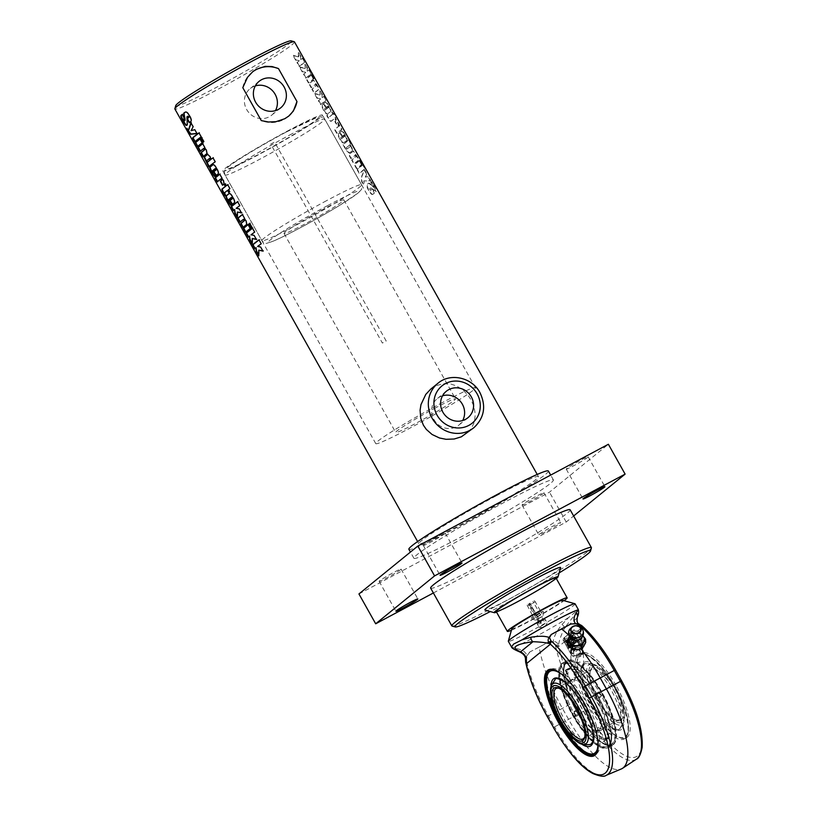 <?xml version="1.0" encoding="UTF-8"?>
<svg xmlns="http://www.w3.org/2000/svg" width="817" height="817" viewBox="0 0 817 817"><rect width="100%" height="100%" fill="white"/><g stroke="black" fill="none" stroke-linecap="round" stroke-linejoin="round"><path stroke-width="0.61" stroke-dasharray="4.08 3.06" d="M386.196 341.016L274.543 142.046L270.733 144.088L382.387 343.048L386.196 341.016M522.543 504.498A12.572 0.756 150.7 0 0 522.063 505.059A12.572 0.756 150.7 0 0 533.389 499.565A12.572 0.756 150.7 0 0 543.989 492.753A12.572 0.756 150.7 0 0 534.481 497.236A12.572 0.756 150.7 0 0 522.543 504.498M539.291 534.349A12.572 0.756 -29.3 0 1 551.22 527.077A12.572 0.756 -29.3 0 1 560.728 522.594A12.572 0.756 -29.3 0 1 560.248 523.146A12.572 0.756 -29.3 0 1 548.309 530.417A12.572 0.756 -29.3 0 1 538.812 534.9A12.572 0.756 -29.3 0 1 539.291 534.349M566.712 468.58A12.572 0.756 150.7 0 0 566.232 469.132A12.572 0.756 150.7 0 0 577.558 463.637A12.572 0.756 150.7 0 0 588.158 456.826A12.572 0.756 150.7 0 0 578.65 461.309A12.572 0.756 150.7 0 0 566.712 468.58M379.639 580.836A12.572 0.756 150.7 0 0 379.159 581.387A12.572 0.756 150.7 0 0 390.485 575.893A12.572 0.756 150.7 0 0 401.086 569.092A12.572 0.756 150.7 0 0 391.578 573.565A12.572 0.756 150.7 0 0 379.639 580.836M423.809 544.908A12.572 0.756 150.7 0 0 423.329 545.46A12.572 0.756 150.7 0 0 434.664 539.976A12.572 0.756 150.7 0 0 445.255 533.164A12.572 0.756 150.7 0 0 435.747 537.647A12.572 0.756 150.7 0 0 423.809 544.908M358.939 593.949L549.473 492.171L608.379 444.264M463.045 535.87A79.995 4.8 -29.3 0 1 413.892 558.256A79.995 4.8 -29.3 0 1 504.273 502.343A79.995 4.8 -29.3 0 1 553.415 479.957A79.995 4.8 -29.3 0 1 463.045 535.87M433.378 592.979L566.222 522.012L573.636 515.987M430.641 588.097A79.995 4.8 150.7 0 0 479.793 565.721A79.995 4.8 150.7 0 0 570.164 509.808M566.222 522.012L549.473 492.171M452.128 626.088A79.995 4.8 150.7 0 0 523.963 590.936A79.995 4.8 150.7 0 0 591.396 547.931M430.773 389.106L436.349 385.634L443.192 383.704L450.565 383.97L456.458 385.89L463.014 390.066L468.253 395.54L471.062 399.809L473.952 406.529L475.29 414.168L474.422 421.889L471.368 428.506L466.824 433.429M442.548 395.806A17.086 16.115 50.9 0 0 437.34 398.573A17.086 16.115 50.9 0 0 433.868 419.438A17.086 16.115 50.9 0 0 458.888 425.085A17.086 16.115 50.9 0 0 462.667 420.541M255.333 85.887A17.086 16.115 50.9 0 0 250.125 88.655A17.086 16.115 50.9 0 0 246.663 109.519A17.086 16.115 50.9 0 0 271.683 115.166A17.086 16.115 50.9 0 0 275.452 110.622M298.368 56.884L293.027 55.505L295.631 60.152L299.185 60.907L296.98 62.562L299.206 66.514L304.516 62.051L302.29 58.099L300.697 59.682L300.646 56.679L298.348 52.584L298.368 56.884L293.385 55.321L295.989 59.968L299.563 60.713A68.567 4.116 -29.3 0 1 297.347 62.378L299.563 66.33A68.567 4.116 150.7 0 0 304.904 61.837L302.688 57.884A68.567 4.116 -29.3 0 1 301.085 59.467L301.044 56.465L298.746 52.37L298.756 56.669M304.915 68.536L299.563 67.168L302.167 71.814L305.732 72.57L303.526 74.224L305.742 78.177L311.052 73.714L308.836 69.762L307.243 71.334L307.192 68.342L304.894 64.237L305.303 68.332L299.931 66.974L302.535 71.62L306.099 72.366A68.567 4.116 -29.3 0 1 303.883 74.03L306.099 77.983A68.567 4.116 150.7 0 0 311.451 73.499L309.235 69.537A68.567 4.116 -29.3 0 1 307.631 71.13L307.58 68.128L305.282 64.022L305.303 68.332M311.543 74.582L311.165 75.011L313.381 78.963L311.941 74.357A68.567 4.116 -29.3 0 1 311.563 74.796L313.779 78.749A68.567 4.116 150.7 0 0 314.157 78.309L311.941 74.357M311.022 75.164L306.232 79.045L308.448 82.997L313.238 79.116L311.41 74.95A68.567 4.116 -29.3 0 1 306.589 78.851L308.806 82.803A68.567 4.116 150.7 0 0 313.636 78.902L311.41 74.95M313.279 80.301L308.897 83.783L311.114 87.736L315.291 84.447L315.822 84.988L316.067 85.816L311.88 89.114L314.096 93.067L318.896 89.186L313.667 80.097A68.567 4.116 -29.3 0 1 309.255 83.6L311.471 87.552A68.567 4.116 150.7 0 0 315.679 84.243L316.455 85.601A68.567 4.116 -29.3 0 1 312.237 88.92L314.463 92.872A68.567 4.116 150.7 0 0 319.284 88.971L317.067 85.019A68.567 4.116 -29.3 0 1 316.976 85.111L315.709 82.548L313.279 80.301M315.291 84.447L316.22 84.774L315.699 84.222M319.784 95.027L314.433 93.659L317.037 98.306L320.591 99.061L318.385 100.716L320.611 104.668L325.922 100.205L323.706 96.253L322.102 97.826L322.061 94.833L319.753 90.728L320.162 94.823L314.79 93.465L317.394 98.111L320.969 98.857A68.567 4.116 -29.3 0 1 318.753 100.522L320.969 104.474A68.567 4.116 150.7 0 0 326.32 99.98L324.094 96.028A68.567 4.116 -29.3 0 1 322.49 97.621L322.449 94.619L320.152 90.513L320.162 94.823M342.772 135.877A68.107 4.085 150.7 0 0 343.702 135.081L344.447 136.419A68.107 4.085 -29.3 0 1 343.528 137.215L343.16 135.673A68.567 4.116 150.7 0 0 344.09 134.866L344.835 136.214A68.567 4.116 -29.3 0 1 343.906 137.011L343.16 135.673M343.702 135.081L344.631 135.377L344.11 134.846M341.486 131.118L339.841 132.507L342.803 137.797L341.506 138.798L340.812 138.359L340.75 137.46L341.884 136.592L339.668 132.64L338.524 133.518C337.666 134.151 338.105 136.02 339.821 139.125C341.567 142.189 342.874 143.383 343.763 142.73L346.643 140.391C347.113 139.962 346.469 138.216 344.723 135.162C343.007 132.058 341.925 130.71 341.486 131.118L341.874 130.914A68.567 4.116 -29.3 0 1 340.219 132.303L343.181 137.593A68.567 4.116 -29.3 0 1 341.874 138.604L341.118 137.266A68.567 4.116 150.7 0 0 342.262 136.388L340.046 132.436A68.567 4.116 -29.3 0 1 338.892 133.324C338.034 133.957 338.463 135.826 340.178 138.941C341.925 141.995 343.242 143.189 344.131 142.536A68.567 4.116 150.7 0 0 347.031 140.187C347.501 139.748 346.857 138.002 345.111 134.948C343.395 131.843 342.323 130.495 341.874 130.914L341.486 131.118M341.506 138.798L340.812 138.359L341.506 138.798M372.828 194.293L374.349 193.108L372.123 189.146L370.591 190.341L369.682 188.717L370.938 187.859L376.259 191.597A68.567 4.116 150.7 0 0 376.678 191.188C377.056 190.78 376.29 188.89 374.36 185.541L371.357 181.548A68.567 4.116 -29.3 0 1 370.704 182.181L372.93 186.153A68.567 4.116 150.7 0 0 373.624 185.479L374.339 187.022L373.645 187.389L372.307 186.399C369.784 183.774 368.436 182.824 368.253 183.559L367.374 184.244C366.363 184.999 366.782 187.073 368.651 190.463C370.499 193.711 371.898 194.987 372.828 194.293L373.195 194.099A68.567 4.116 150.7 0 0 374.727 192.904L372.501 188.941A68.567 4.116 -29.3 0 1 370.959 190.136L370.06 188.523A68.567 4.116 150.7 0 0 370.898 187.879L375.871 191.801L373.972 185.765L370.959 181.762L370.315 182.395L372.542 186.358L373.226 185.694L374.063 187.164L372.695 186.194C370.172 183.57 368.814 182.63 368.63 183.365A68.567 4.116 -29.3 0 1 367.752 184.039C366.721 184.805 367.139 186.889 369.008 190.279C370.867 193.527 372.256 194.803 373.195 194.099L372.828 194.293M373.226 185.694L374.084 186.041L373.226 185.694M370.591 190.341L369.876 189.707L370.591 190.341M366.496 174.021L364.341 170.171L361.298 177.085L361.676 181.68L363.218 184.438L364.219 183.733L363.779 180.894L370.765 180.71L368.538 176.748L365.597 176.88L366.894 173.807L364.729 169.956L361.655 176.891L362.023 181.497L363.575 184.254A68.567 4.116 150.7 0 0 364.576 183.549L363.749 180.914L370.367 180.914L368.15 176.962L365.219 177.085L366.894 173.807M362.309 165.044L356.998 169.507L359.214 173.459L364.525 168.996L362.707 164.82A68.567 4.116 -29.3 0 1 357.356 169.313L359.572 173.265A68.567 4.116 150.7 0 0 364.923 168.772L362.707 164.82M359.102 160.847L354.312 164.728L356.529 168.68L361.328 164.799L359.5 160.632A68.567 4.116 -29.3 0 1 354.68 164.544L356.896 168.496A68.567 4.116 150.7 0 0 361.717 164.585L359.5 160.632M359.623 160.265L359.245 160.704L361.471 164.656L360.021 160.05A68.567 4.116 -29.3 0 1 359.643 160.489L361.86 164.442A68.567 4.116 150.7 0 0 362.237 164.003L360.021 160.05M353.046 151.155L348.655 154.638L350.871 158.6L355.048 155.301L355.589 155.843L355.824 156.67L351.647 159.969L353.863 163.921L358.653 160.04L353.434 150.951A68.567 4.116 -29.3 0 1 349.012 154.454L351.239 158.406A68.567 4.116 150.7 0 0 355.436 155.097L356.212 156.466A68.567 4.116 -29.3 0 1 352.004 159.775L354.221 163.727A68.567 4.116 150.7 0 0 359.051 159.826L356.825 155.873A68.567 4.116 -29.3 0 1 356.733 155.965L355.466 153.402L353.046 151.155M355.048 155.301L355.977 155.628L355.048 155.301M346.5 148.48L346.408 147.591A68.107 4.085 150.7 0 0 349.39 145.171L350.156 146.549A68.107 4.085 -29.3 0 1 347.174 148.96L346.5 148.48L346.776 147.397A68.567 4.116 150.7 0 0 349.778 144.966L350.544 146.345A68.567 4.116 -29.3 0 1 347.542 148.765L346.5 148.48M349.39 145.171L350.309 145.508L349.39 145.171M348.287 140.064L342.977 144.527L346.051 150.236L349.165 153.085L352.587 150.308L349.911 144.691L350.513 144.017L348.685 139.85A68.567 4.116 -29.3 0 1 343.344 144.343L346.408 150.052L349.533 152.891A68.567 4.116 150.7 0 0 352.975 150.103L350.299 144.476A68.567 4.116 150.7 0 0 350.901 143.802L348.685 139.85M335.93 120.671L334.858 121.621L337.074 125.573L337.942 124.817L338.708 126.175L334.531 129.464L336.747 133.416L341.537 129.546L336.328 120.456A68.567 4.116 -29.3 0 1 335.236 121.406L337.462 125.369A68.567 4.116 150.7 0 0 338.33 124.613L339.096 125.961A68.567 4.116 -29.3 0 1 334.888 129.28L337.104 133.232A68.567 4.116 150.7 0 0 341.935 129.331L339.709 125.379A68.567 4.116 -29.3 0 1 339.617 125.471L338.361 122.918L335.93 120.671M337.942 124.817L338.871 125.144L337.942 124.817M327.831 114.778L326.739 115.585L328.138 118.087C329.782 121.171 330.997 122.029 331.773 120.681L334.582 118.373L335.573 120.13L336.012 119.701L333.265 113.481L332.805 113.992L331.61 111.858L331.161 112.286L332.366 114.421L329.506 116.749L328.199 114.584A68.567 4.116 -29.3 0 1 327.096 115.401L328.495 117.893C330.139 120.977 331.355 121.845 332.141 120.487A68.567 4.116 150.7 0 0 334.97 118.159L335.961 119.925A68.567 4.116 150.7 0 0 336.41 119.486L335.419 117.73A68.567 4.116 150.7 0 0 335.879 117.219L333.663 113.267A68.567 4.116 -29.3 0 1 333.203 113.777L332.008 111.643A68.567 4.116 -29.3 0 1 331.559 112.072L332.754 114.206A68.567 4.116 -29.3 0 1 329.935 116.525L328.199 114.584M331.375 120.936L332.141 120.487L331.375 120.936M326.596 107.047A68.107 4.085 150.7 0 0 327.525 106.251L328.271 107.589A68.107 4.085 -29.3 0 1 327.351 108.385L326.984 106.843A68.567 4.116 150.7 0 0 327.913 106.036L328.659 107.384A68.567 4.116 -29.3 0 1 327.729 108.181L326.984 106.843M327.525 106.251L328.454 106.547L327.525 106.251M325.309 102.288L323.655 103.677L326.626 108.967L325.329 109.978L324.635 109.529L324.574 108.63L325.707 107.762L323.491 103.81L322.347 104.688C321.49 105.322 321.929 107.19 323.644 110.305C325.391 113.359 326.698 114.554 327.586 113.9L330.466 111.572C330.936 111.132 330.293 109.396 328.546 106.333C326.831 103.228 325.748 101.88 325.309 102.288L325.697 102.084A68.567 4.116 -29.3 0 1 324.032 103.473L327.004 108.773A68.567 4.116 -29.3 0 1 325.697 109.784L324.941 108.436A68.567 4.116 150.7 0 0 326.085 107.558L323.869 103.606A68.567 4.116 -29.3 0 1 322.715 104.494C321.857 105.127 322.286 107.007 324.002 110.111C325.748 113.165 327.066 114.37 327.954 113.706A68.567 4.116 150.7 0 0 330.854 111.357C331.324 110.918 330.681 109.182 328.934 106.118C327.219 103.013 326.146 101.665 325.697 102.084L325.309 102.288M325.329 109.978L324.635 109.529L325.329 109.978M496.307 495.786A68.567 4.116 -29.3 0 1 538.434 476.597A68.567 4.116 -29.3 0 1 480.641 513.74A68.567 4.116 -29.3 0 1 418.835 543.713A68.567 4.116 -29.3 0 1 496.307 495.786M294.467 41.871A68.567 4.116 -29.3 0 1 236.685 79.014A68.567 4.116 -29.3 0 1 174.879 108.978M259.152 249.982L259.183 255.67L258.672 254.771M259.02 239.892L261.563 243.609L257.947 246.264L261.001 246.826L262.778 250.829M256.426 247.5L255.159 248.501M252.606 238.329L252.647 244.017L252.136 243.109M252.473 228.229L255.016 231.957L251.411 234.612L254.455 235.163L256.242 239.177M249.89 235.847L248.623 236.848M249.767 223.409L252.31 227.136L250.972 228.014M248.082 224.634L250.625 228.341L245.917 232.028M242.424 214.565L246.397 220.692L247.102 224.236L243.252 227.279M243.752 219.181L240.269 221.958M237.737 211.838L237.778 217.526L237.267 216.617M237.604 201.738L240.147 205.465L236.542 208.121L239.595 208.672L241.372 212.686M235.02 209.356L233.754 210.357M215.341 168.598A68.107 4.085 150.7 0 0 214.095 169.558L214.851 170.906M213.023 164.717L213.084 164.666C213.952 164.023 215.249 165.228 216.995 168.292C218.711 171.396 219.15 173.265 218.323 173.878L216.331 175.349M213.4 170.13L212.502 170.916L212.716 171.754L213.257 172.264L214.013 171.59L216.229 175.543L215.228 176.288M182.181 114.564L184.744 118.251L183.6 119.231L184.509 120.855M187.777 116.218L187.154 118.894L187.655 124.613L186.776 125.246M185.234 112.133L185.439 112.052C186.552 111.245 188.073 112.511 189.993 115.861C191.658 118.894 191.985 120.783 190.953 121.519L189.554 122.468M191.055 123.03L193.496 126.543L191.464 130.454L195.151 129.484L196.897 133.426M188.553 131.118L187.001 128.361L188.707 130.169M199.001 132.946L201.544 136.674L195.151 141.566M199.991 138.941L202.545 142.658L197.826 146.345M201.687 137.726L204.23 141.453L202.892 142.332M202.667 143.71L206.64 149.838L207.334 153.382L203.494 156.425M203.984 148.326L200.502 151.104M209.673 158.437A68.107 4.085 150.7 0 0 206.793 160.786L207.569 162.164M213.023 157.926L215.565 161.643L209.162 166.535M207.692 154.311L210.337 156.415L211.46 159.039M219.783 174.205L223.746 180.322L224.44 183.866L222.847 184.999M221.101 178.831L217.618 181.599M227.892 190.218L224.941 192.598L225.962 195.11L225.41 195.477M227.718 184.765L230.271 188.492L228.842 189.513L230.037 191.648L229.066 192.291M224.685 184.499L225.635 183.805L226.626 185.561M231.517 197.418A68.107 4.085 150.7 0 0 230.271 198.388L231.027 199.736M229.199 193.547L229.26 193.496C230.128 192.853 231.425 194.058 233.172 197.111C234.887 200.226 235.327 202.085 234.499 202.708L232.508 204.179M229.577 198.96L228.678 199.746L228.893 200.584L229.434 201.094L230.19 200.42L232.406 204.373L231.405 205.118M288.33 116.422A28.575 26.951 -129.1 0 1 287.911 116.77A28.575 26.951 -129.1 0 1 261.277 120.599M242.792 87.674A28.575 26.951 -129.1 0 1 251.861 72.437A28.575 26.951 -129.1 0 1 252.279 72.11M175.747 105.607A66.279 3.973 150.7 0 0 235.5 76.9A66.279 3.973 150.7 0 0 291.138 40.85M559.124 572.921A77.707 4.657 -29.3 0 1 490.271 611.565M560.615 567.672A43.424 2.604 -29.3 0 1 524.014 591.018A43.424 2.604 -29.3 0 1 485.012 610.095M548.391 471.011A79.995 4.8 -29.3 0 1 480.978 514.342A79.995 4.8 -29.3 0 1 408.868 549.3M287.359 131.098A57.139 3.421 -29.3 0 1 322.47 115.105A57.139 3.421 -29.3 0 1 274.318 146.059A57.139 3.421 -29.3 0 1 222.806 171.039A57.139 3.421 -29.3 0 1 287.359 131.098M440.322 403.669A57.139 3.421 -29.3 0 1 475.433 387.687A57.139 3.421 -29.3 0 1 427.271 418.641A57.139 3.421 -29.3 0 1 375.769 443.611A57.139 3.421 -29.3 0 1 440.322 403.669M434.43 408.459A34.283 2.053 -29.3 0 1 455.498 398.87A34.283 2.053 -29.3 0 1 426.607 417.446A34.283 2.053 -29.3 0 1 395.704 432.428A34.283 2.053 -29.3 0 1 434.43 408.459M556.357 578.599A36.571 2.196 -29.3 0 1 527.159 596.624A36.571 2.196 -29.3 0 1 496.562 612.158M322.786 209.499A34.283 2.053 150.7 0 0 284.05 233.468A34.283 2.053 150.7 0 0 314.953 218.476A34.283 2.053 150.7 0 0 343.845 199.91A34.283 2.053 150.7 0 0 322.786 209.499M511.411 630.224A34.283 2.053 150.7 0 0 538.26 616.406A34.283 2.053 150.7 0 0 564.036 600.689M529.63 605.172L537.535 619.266L535.196 620.297L543.172 615.814L538.495 618.755L529.916 603.303L541.303 622.983L538.495 618.755L537.535 619.266L540.211 623.667L540.731 623.289L529.559 603.395L529.048 603.773L529.63 605.172L527.292 606.204L535.268 601.731L530.59 604.662M529.048 603.773L529.916 603.303M540.211 623.667L541.089 623.197M539.343 622.483L537.004 623.514L540.854 621.032L544.98 619.041L540.303 621.972M529.559 603.395L530.141 603.089M540.731 623.289L541.303 622.983M544.347 624.198L539.179 627.395L544.347 624.198M581.837 653.294A5.453 4.248 -2.7 0 0 577.476 647.319A5.453 4.248 -2.7 0 0 571.624 652.671A5.453 4.248 -2.7 0 0 579.927 655.04A5.453 4.248 -2.7 0 0 581.837 653.294M580.417 655.05A6.403 4.984 -2.7 0 0 583.277 650.659A6.403 4.984 -2.7 0 0 579.804 646.472A6.403 4.984 -2.7 0 0 573.36 646.87A6.403 4.984 -2.7 0 0 570.491 651.261A6.403 4.984 -2.7 0 0 573.963 655.448A6.403 4.984 -2.7 0 0 580.417 655.05M582.715 645.859A6.853 5.341 177.3 0 1 575.148 648.923A6.853 5.341 177.3 0 1 569.684 644A6.853 5.341 177.3 0 1 576.281 638.343A6.853 5.341 177.3 0 1 583.389 643.347A6.853 5.341 177.3 0 1 582.715 645.859M572.758 639.313L577.854 638.608L581.357 639.997L583.389 643.418L582.725 646.033L580.325 648.075L576.577 649.188L571.737 647.779L570.337 646.267L569.827 642.948L572.758 639.313A82.282 26.879 -118.1 0 0 569.041 635.514M580.009 652.65A3.431 2.665 177.3 0 1 576.22 654.182A3.431 2.665 177.3 0 1 573.493 651.721A3.431 2.665 177.3 0 1 576.792 648.892A3.431 2.665 177.3 0 1 580.336 651.394A3.431 2.665 177.3 0 1 580.009 652.65M585.718 642.499L583.134 640.028A7.996 6.23 177.3 0 1 583.746 646.227A7.996 6.23 177.3 0 1 577.149 649.872A7.996 6.23 177.3 0 1 569.939 647.309A7.996 6.23 177.3 0 1 569.326 641.11A7.996 6.23 177.3 0 1 575.924 637.474A7.996 6.23 177.3 0 1 583.134 640.028L580.509 636.657L571.297 637.383L567.315 643.949M580.346 633.257L582.929 635.728A7.996 6.23 177.3 0 0 581.347 634.421A7.996 6.23 177.3 0 0 575.719 633.175L580.346 633.257L580.509 636.657M569.122 636.811L571.134 633.982L575.719 633.175A7.996 6.23 177.3 0 0 570.869 634.932A7.996 6.23 177.3 0 0 569.418 636.372M571.297 637.383L571.134 633.982M570.399 628.579A7.302 5.678 177.3 0 1 581.214 628.059M573.493 639.966A6.056 4.718 177.3 0 1 570.123 635.432A6.056 4.718 177.3 0 1 575.934 630.969A6.056 4.718 177.3 0 1 582.143 634.86A6.056 4.718 177.3 0 1 581.612 637.617A6.056 4.718 177.3 0 1 579.222 639.691M580.05 653.651A3.431 2.665 177.3 0 1 576.261 655.183A3.431 2.665 177.3 0 1 573.534 652.722A3.431 2.665 177.3 0 1 576.833 649.893A3.431 2.665 177.3 0 1 580.387 652.395A3.431 2.665 177.3 0 1 580.05 653.651M581.204 649.188A82.282 26.879 -118.1 0 0 580.325 648.075M616.059 685.432A47.999 15.676 -118.1 0 0 581.071 653.151A47.999 15.676 -118.1 0 0 589.854 702.875A47.999 15.676 -118.1 0 0 626.302 737.822A47.999 15.676 -118.1 0 0 627.139 737.271A47.999 15.676 -118.1 0 0 616.059 685.432M625.036 738.394A47.999 15.676 61.9 0 1 624.208 738.946A47.999 15.676 61.9 0 1 587.76 703.999A47.999 15.676 61.9 0 1 578.977 654.274A47.999 15.676 61.9 0 1 614.701 687.883A47.999 15.676 61.9 0 1 625.036 738.394M555.029 670.063A47.999 15.676 61.9 0 1 555.427 670.206A47.999 15.676 61.9 0 1 584.237 702.426A47.999 15.676 61.9 0 1 597.87 749.659A47.999 15.676 61.9 0 1 597.768 750.067M596.839 753.458A47.999 15.676 -118.1 0 0 586.504 702.947A47.999 15.676 -118.1 0 0 550.781 669.337A47.999 15.676 -118.1 0 0 559.563 719.062A47.999 15.676 -118.1 0 0 596.012 754.009A47.999 15.676 -118.1 0 0 596.839 753.458M583.042 667.06L583.818 665.324L583.522 663.741L579.988 662.036L574.208 663.404L572.166 664.936L571.349 666.835L573.003 668.97L576.322 669.777L581.01 668.725L583.042 667.06A47.999 15.676 -118.1 0 0 577.016 662.342A47.999 15.676 -118.1 0 0 567.304 660.514A47.999 15.676 -118.1 0 0 563.914 665.671A47.999 15.676 -118.1 0 0 576.087 710.239A47.999 15.676 -118.1 0 0 606.357 745.124A47.999 15.676 -118.1 0 0 612.536 745.186A47.999 15.676 -118.1 0 0 611.147 711.678A47.999 15.676 -118.1 0 0 583.042 667.06M573.483 648.249A6.281 4.892 -2.7 0 0 570.674 652.569A6.281 4.892 -2.7 0 0 577.18 657.154A6.281 4.892 -2.7 0 0 583.226 651.966A6.281 4.892 -2.7 0 0 579.815 647.861A6.281 4.892 -2.7 0 0 573.483 648.249M573.422 648.177A6.403 4.984 -2.7 0 0 570.552 652.579A6.403 4.984 -2.7 0 0 577.19 657.246A6.403 4.984 -2.7 0 0 583.338 651.966A6.403 4.984 -2.7 0 0 579.876 647.779A6.403 4.984 -2.7 0 0 573.422 648.177M578.191 669.654A47.999 15.676 61.9 0 1 611.065 742.612A47.999 15.676 61.9 0 1 607.685 747.769A47.999 15.676 61.9 0 1 571.236 712.822A47.999 15.676 61.9 0 1 562.453 663.098A47.999 15.676 61.9 0 1 568.632 663.159A47.999 15.676 61.9 0 1 572.166 664.936A47.999 15.676 61.9 0 1 578.191 669.654M539.016 613.169L531.285 617.979L536.228 615.65L543.234 611.269L539.016 613.169M511.83 628.753A29.136 1.746 150.7 0 0 529.743 620.716A29.136 1.746 150.7 0 0 562.566 600.281M575.107 603.834A38.287 2.298 -29.3 0 1 531.847 630.591A38.287 2.298 -29.3 0 1 508.327 641.304M511.554 647.023L516.701 648.708A4.575 3.85 -70.1 0 0 518.979 651.619M636.3 759.228A71.62 23.397 61.9 0 1 583.491 711.433L577.353 700.486A80.76 26.389 61.9 0 1 555.683 646.441L553.15 641.815A2.288 1.021 78.3 0 1 553.262 641.376C553.834 636.668 556.755 631.051 562.014 624.505L568.499 617.642L577.946 609.962M569.909 642.55L574.688 648.085L575.301 647.585L567.958 639.068L567.386 639.537L569.316 642.969L566.773 640.028L566.191 640.508L570.092 647.472L570.664 647.013L568.734 643.571L571.277 646.513L571.859 646.033L569.909 642.55L567.999 643.571L572.778 649.106L574.688 648.085M572.778 649.106L575.301 647.585M573.401 648.596L566.048 640.089L567.958 639.068M566.048 640.089L567.386 639.537M565.476 640.548L567.407 643.99L569.316 642.969M567.407 643.99L564.874 641.049L566.773 640.028M564.874 641.049L566.191 640.508M564.281 641.529L568.193 648.494L570.092 647.472M568.193 648.494L570.664 647.013M568.755 648.034L566.824 644.593L568.734 643.571M566.824 644.593L569.367 647.534L571.277 646.513M569.367 647.534L571.859 646.033M569.96 647.054L567.999 643.571M569.653 637.689A3.431 1.123 -118.1 0 0 570.542 639.864L570.889 638.138L571.716 638.904L571.502 641.263A3.431 1.123 -118.1 0 0 573.554 644.654L574.872 643.582A3.431 1.123 -118.1 0 0 573.983 641.416L573.636 643.142L572.809 642.366L573.034 640.017A3.431 1.123 -118.1 0 0 570.971 636.617L567.744 638.71A3.431 1.123 -118.1 0 0 568.642 640.885L570.542 639.864M568.642 640.885L571.134 639.384M569.224 640.405L568.979 639.16L569.817 639.925L571.716 638.904M569.817 639.925L569.592 642.274L571.502 641.263M569.592 642.274A3.431 1.123 -118.1 0 0 571.655 645.675L573.554 644.654M571.655 645.675L574.872 643.582M572.972 644.603A3.431 1.123 -118.1 0 0 572.084 642.428L573.983 641.416M572.084 642.428L573.391 641.886M571.491 642.908L571.737 644.153L570.899 643.388L572.809 642.366M570.899 643.388L571.124 641.039L573.034 640.017M571.124 641.039A3.431 1.123 -118.1 0 0 569.061 637.638L570.971 636.617M569.061 637.638L567.744 638.71M576.863 641.968L577.456 641.488L575.505 638.006L580.284 643.53L580.897 643.03L573.544 634.523L572.983 634.983L574.913 638.424L572.37 635.483L571.777 635.963L575.689 642.918L576.261 642.458L574.331 639.027L576.863 641.968L574.964 642.979L577.456 641.488M575.556 642.499L573.595 639.017L575.505 638.006M573.595 639.017L578.375 644.552L580.284 643.53M578.375 644.552L580.897 643.03M578.998 644.051L571.645 635.544L573.544 634.523M571.645 635.544L572.983 634.983M571.073 636.004L573.003 639.435L574.913 638.424M573.003 639.435L570.47 636.494L572.37 635.483M570.47 636.494L571.777 635.963M569.878 636.974L573.789 643.939L575.689 642.918M573.789 643.939L576.261 642.458M574.351 643.479L572.421 640.038L574.331 639.027M572.421 640.038L574.964 642.979M582.194 643.428L576.016 632.409A13.715 12.939 -129.1 0 1 575.525 631.47L574.137 629.795L564.71 637.464L564.925 640.099A13.715 12.939 50.9 0 0 565.415 641.039L571.594 652.048A2.288 0.746 -118.1 0 0 573.258 653.59A2.288 0.746 -118.1 0 0 573.299 653.559L582.725 645.9A2.288 0.746 -118.1 0 0 582.194 643.428L579.702 644.93L573.003 632.991L563.577 640.651A2.288 2.155 -129.1 0 1 564.363 637.648L573.789 629.978A2.288 2.155 50.9 0 0 573.003 632.991L575.495 631.49L576.016 632.409L582.797 626.894L578.436 623.616M555.683 646.441A2.288 1.409 167.6 0 1 558.624 646.553L565.415 641.039L564.894 640.109L563.485 640.753C562.872 640.518 563.056 639.548 564.036 637.863L573.789 629.978A2.288 0.746 61.9 0 1 573.83 629.958A2.288 0.746 61.9 0 1 575.495 631.49L575.525 631.47M615.507 669.909L615.415 670.011A78.483 25.644 -118.1 0 0 582.797 626.894A2.288 1.603 -48.1 0 0 582.419 626.21L581.755 625.587A2.288 1.675 -45.6 0 1 582.123 626.333C577.936 625.679 576.169 623.003 576.833 618.285C579.753 609.502 575.617 612.873 564.414 628.385A4.575 2.012 35.5 0 0 562.014 624.505M555.468 645.277A2.288 1.409 171.3 0 1 558.481 645.563L558.624 646.553A78.483 25.644 -118.1 0 0 579.682 699.076L585.82 710.024A69.343 22.651 -118.1 0 0 637.566 755.858A69.343 22.651 -118.1 0 0 621.563 680.959L615.415 670.011M525.454 658.849L526.934 655.438L529.743 651.986L539.22 647.044A43.26 2.594 150.7 0 0 549.545 641.416L553.262 641.376C556.06 641.559 557.807 642.948 558.481 645.563C558.971 641.1 560.952 635.381 564.414 628.385L576.833 618.285A4.575 4.054 19.9 0 0 577.292 617.417L577.302 617.366M549.545 641.416L553.15 641.815M549.361 641.508L539.22 647.044A82.282 26.879 -118.1 0 0 562.504 708.523L568.642 719.471A73.142 23.897 -118.1 0 0 621.298 768.96M516.701 648.708C522.073 649.566 525.484 651.813 526.934 655.438L526.505 660.759A2.288 1.481 -14.7 0 0 525.658 662.332M529.906 651.905L527.088 655.734M526.505 660.759L526.771 661.882A2.288 1.409 -12.4 0 0 525.903 663.333M539.22 647.044A43.26 2.594 -29.3 0 1 529.743 651.986M614.425 687.291A34.273 11.193 61.9 0 1 624.321 714.293A34.273 11.193 61.9 0 1 623.514 722.81A34.273 11.193 61.9 0 1 595.716 699.75A34.273 11.193 61.9 0 1 591.998 663.823A34.273 11.193 61.9 0 1 599.535 667.887A34.273 11.193 61.9 0 1 614.425 687.291M619.266 729.173A37.122 12.132 -118.1 0 0 620.052 728.345L620.052 728.345A37.122 12.132 -118.1 0 0 611.831 691.131A37.122 12.132 -118.1 0 0 585.472 663.618L585.472 663.618A37.122 12.132 -118.1 0 0 589.66 701.098A37.122 12.132 -118.1 0 0 619.266 729.173M569.112 669.409C564.71 670.226 564.2 670.645 567.58 670.655L570.256 667.683L569.112 669.409A39.298 12.837 61.9 0 1 570.511 669A39.298 12.837 61.9 0 1 598.677 697.83A39.298 12.837 61.9 0 1 607.399 737.628C610.789 737.639 610.279 738.057 605.867 738.874L604.59 740.672L607.399 737.628L609.768 737.761L608.859 738.302M570.95 680.745L565.221 670.522L567.58 670.655A39.298 12.837 61.9 0 0 576.312 710.453A39.298 12.837 61.9 0 0 604.468 739.283L607.634 738.885A40.441 13.215 61.9 0 1 578.507 708.942A40.441 13.215 61.9 0 1 569.817 668.081A40.441 13.215 61.9 0 1 571.451 666.876A40.441 13.215 61.9 0 1 601.486 695.87A40.441 13.215 61.9 0 1 609.921 737.925A40.441 13.215 61.9 0 1 609.523 738.2A40.441 13.215 61.9 0 1 607.634 738.885M603.171 728.151L603.947 727.518C603.651 729.03 602.231 729.785 599.688 729.795L598.912 730.429L600.873 730.643L603.171 728.151A28.575 9.334 61.9 0 1 603.089 728.202A28.575 9.334 61.9 0 1 582.184 708.86A28.575 9.334 61.9 0 1 575.301 678.488C572.748 678.498 571.328 679.254 571.032 680.765L574.116 677.64L576.077 677.855L575.301 678.488L576.077 677.855A28.575 9.334 61.9 0 1 576.159 677.804A28.575 9.334 61.9 0 1 580.387 678.059A28.575 9.334 61.9 0 1 597.86 698.606A28.575 9.334 61.9 0 1 605.223 724.546A28.575 9.334 61.9 0 1 603.947 727.518L605.223 724.546M569.766 683.737L571.349 679.795L571.032 680.765L571.818 680.122A28.575 9.334 61.9 0 1 571.9 680.081A28.575 9.334 61.9 0 1 592.795 699.423A28.575 9.334 61.9 0 1 599.688 729.795L598.912 730.429A28.575 9.334 61.9 0 1 598.82 730.48A28.575 9.334 61.9 0 1 594.592 730.224A28.575 9.334 61.9 0 1 577.129 709.677A28.575 9.334 61.9 0 1 569.766 683.737A28.575 9.334 61.9 0 1 571.032 680.765M599.688 729.795L598.912 730.429M619.357 719.44A28.575 9.334 -118.1 0 0 613.21 689.374A28.575 9.334 -118.1 0 0 591.947 669.378A28.575 9.334 -118.1 0 0 589.925 672.452A28.575 9.334 -118.1 0 0 597.166 698.974A28.575 9.334 -118.1 0 0 615.191 719.736A28.575 9.334 -118.1 0 0 618.867 719.777A28.575 9.334 -118.1 0 0 619.357 719.44M606.122 739.099L605.172 740.202A40.441 13.215 -118.1 0 0 595.246 697.095A40.441 13.215 -118.1 0 0 567.355 669.399A40.441 13.215 -118.1 0 0 565.466 670.073A40.441 13.215 -118.1 0 0 574.402 714.038A40.441 13.215 -118.1 0 0 603.559 741.397L609.533 738.2M605.867 738.874A39.298 12.837 61.9 0 1 604.468 739.283M621.175 720.022A29.943 9.784 61.9 0 1 616.804 720.339A29.943 9.784 61.9 0 1 597.921 698.576A29.943 9.784 61.9 0 1 590.323 670.777A29.943 9.784 61.9 0 1 612.076 683.992A29.943 9.784 61.9 0 1 621.175 720.022M614.833 687.23A32.149 10.498 -118.1 0 0 600.863 669.031A32.149 10.498 -118.1 0 0 589.414 678.12A32.149 10.498 -118.1 0 0 610.187 717.009A32.149 10.498 -118.1 0 0 624.106 712.547A32.149 10.498 -118.1 0 0 614.833 687.23M559.022 688.302A28.575 9.334 61.9 0 1 559.798 688.547A28.575 9.334 61.9 0 1 577.813 709.309A28.575 9.334 61.9 0 1 585.064 735.831A28.575 9.334 61.9 0 1 584.829 736.617M550.668 693.99A34.273 11.193 -118.1 0 0 560.564 720.992A34.273 11.193 -118.1 0 0 575.454 740.386M591.988 743.746A37.122 12.132 61.9 0 1 589.517 744.665A37.122 12.132 61.9 0 1 563.158 717.142A37.122 12.132 61.9 0 1 554.937 679.938A37.122 12.132 61.9 0 1 582.603 702.222A37.122 12.132 61.9 0 1 591.988 743.746M574.882 713.792A2.614 2.461 -129.1 0 1 578.967 711.076A2.614 2.461 -129.1 0 1 578.712 714.65A2.614 2.461 -129.1 0 1 574.882 713.792M573.248 715.11L574.872 716.305L576.802 716.152L577.864 714.957L577.609 712.792L576.159 711.454L574.259 711.597L573.177 712.802L573.248 715.11A46.804 15.288 61.9 0 1 569.286 664.068A46.804 15.288 61.9 0 1 597.38 695.492L597.023 693.623L598.177 692.142L599.801 691.897L601.731 693.163L601.915 695.175L600.74 696.676L599.137 696.911L597.38 695.492A46.804 15.288 61.9 0 1 610.677 741.56A46.804 15.288 61.9 0 1 573.248 715.11M595.746 696.819A2.614 2.461 50.9 0 0 599.576 697.687A2.614 2.461 50.9 0 0 599.841 694.103A2.614 2.461 50.9 0 0 595.746 696.819M596.951 694.379A46.508 15.196 -118.1 0 0 569.633 664.201A46.508 15.196 -118.1 0 0 563.648 664.15A46.508 15.196 -118.1 0 0 572.993 713.864M574.177 715.968A46.508 15.196 -118.1 0 0 607.48 746.197A46.508 15.196 -118.1 0 0 610.759 741.193A46.508 15.196 -118.1 0 0 598.136 696.482M601.731 693.163A46.804 15.288 -118.1 0 0 564.312 666.723A46.804 15.288 -118.1 0 0 577.609 712.792A46.804 15.288 -118.1 0 0 605.703 744.216A46.804 15.288 -118.1 0 0 601.731 693.163M576.853 711.801A46.508 15.196 61.9 0 1 564.23 667.091A46.508 15.196 61.9 0 1 567.509 662.087A46.508 15.196 61.9 0 1 600.812 692.316M601.996 694.419A46.508 15.196 61.9 0 1 611.341 744.134A46.508 15.196 61.9 0 1 605.356 744.083A46.508 15.196 61.9 0 1 578.028 713.905M612.975 744.501A47.703 15.584 61.9 0 1 606.01 744.992A47.703 15.584 61.9 0 1 575.924 710.32A47.703 15.584 61.9 0 1 563.832 666.039A47.703 15.584 61.9 0 1 576.843 662.72A47.703 15.584 61.9 0 1 608.083 705.204A47.703 15.584 61.9 0 1 612.975 744.501M597.605 695.308A47.703 15.584 -118.1 0 0 572.492 665.048A47.703 15.584 -118.1 0 0 568.979 663.281A47.703 15.584 -118.1 0 0 571.573 712.649A47.703 15.584 -118.1 0 0 611.157 742.244A47.703 15.584 -118.1 0 0 597.605 695.308M473.942 427.638A28.575 26.951 50.9 0 0 479.732 392.752A28.575 26.951 50.9 0 0 437.892 383.316M286.185 132.058A52.564 3.156 150.7 0 0 227.912 168.853A52.564 3.156 150.7 0 0 303.812 128.31A52.564 3.156 150.7 0 0 286.185 132.058M289.596 135.081A57.139 3.421 -29.3 0 1 324.696 119.088A57.139 3.421 -29.3 0 1 276.544 150.042A57.139 3.421 -29.3 0 1 225.043 175.012A57.139 3.421 -29.3 0 1 289.596 135.081M326.443 200.737A57.139 3.421 150.7 0 0 261.889 240.668A57.139 3.421 150.7 0 0 313.391 215.698A57.139 3.421 150.7 0 0 361.543 184.744A57.139 3.421 150.7 0 0 326.443 200.737M327.494 205.67A52.564 3.156 -29.3 0 1 345.121 201.922A52.564 3.156 -29.3 0 1 269.222 242.475A52.564 3.156 -29.3 0 1 327.494 205.67M568.499 617.642A38.287 2.298 -29.3 0 1 535.339 636.8A38.287 2.298 -29.3 0 1 512.453 647.585M573.299 653.559A2.288 2.155 -129.1 0 1 570.276 652.589L579.702 644.93A2.288 2.155 50.9 0 0 582.725 645.9M573.258 653.59C571.216 653.937 570.184 653.641 570.184 652.691L563.577 640.651L570.184 652.691L571.594 652.048M564.925 640.099L564.894 640.109A2.288 0.746 61.9 0 1 564.363 637.648L564.71 637.464M526.771 661.882A80.76 26.389 -118.1 0 0 548.442 715.927L554.58 726.875L585.82 710.024M547.329 716.458L579.682 699.076M606.143 775.343A71.62 23.397 -118.1 0 1 554.58 726.875L553.477 727.406M562.75 675.087A46.63 15.237 61.9 0 1 597.881 740.856M551.056 686.474A38.379 12.541 -118.1 0 0 581.918 744.246M621.482 729.407A38.379 12.541 61.9 0 1 584.798 686.26A38.379 12.541 61.9 0 1 601.925 672.33A38.379 12.541 61.9 0 1 621.482 729.407M625.516 736.587A46.63 15.237 -118.1 0 0 601.751 667.244A46.63 15.237 -118.1 0 0 580.938 684.166A46.63 15.237 -118.1 0 0 625.516 736.587M522.063 505.059L538.812 534.9M543.979 492.753L560.728 522.594M566.232 469.132L582.981 498.973M588.158 456.826L604.907 486.666M379.159 581.387L395.908 611.239M401.086 569.092L417.834 598.932M423.329 545.46L440.077 575.311M445.255 533.164L462.003 563.005M467.875 417.773L458.899 425.075M446.317 391.261L437.33 398.573M280.66 107.854L271.683 115.166M259.101 81.353L250.125 88.655M538.434 476.597L537.218 474.442M418.835 543.713L417.63 541.559M287.911 116.77L288.748 116.085M251.861 72.437L252.688 71.763M553.415 479.957L550.678 475.085M413.892 558.256L410.43 552.078M475.433 387.687L322.47 115.105M375.769 443.611L222.806 171.039M343.845 199.91L455.498 398.87M284.05 233.468L395.704 432.428M286.267 132.007L317.987 116.954L320.867 116.637L324.696 119.088L361.543 184.744L361.645 189.289L358.346 192.904L339.698 205.312C316.496 219.528 283.652 237.083 272.735 241.342L267.547 243.037C265.933 243.915 264.044 243.129 261.889 240.668L225.043 175.012C224.338 172.009 224.297 170.508 224.93 170.508C224.869 169.813 226.605 168.118 230.118 165.412C239.126 158.672 264.585 143.557 286.267 132.007M543.234 611.269L543.172 615.824L540.394 610.871M540.241 610.595L535.268 601.731M531.285 617.979L535.206 620.297L532.418 615.344M532.265 615.068L526.914 604.713M534.185 600.628L535.258 601.721M545.358 620.532L544.98 619.041L547.155 622.922M538.076 624.617L537.004 623.514L539.179 627.395M544.112 621.226L532.939 601.332M539.322 623.912L528.16 604.018M570.123 635.432L570.869 634.932M582.143 634.86L581.347 634.421M573.493 651.721L573.534 652.722M580.336 651.394L580.387 652.395M581.071 653.151L578.977 654.274C580.703 652.844 583.951 653.243 588.73 655.479L596.226 661.198C603.252 667.969 609.86 677.048 616.049 688.435C622.217 700.026 626.19 710.698 627.997 720.471L628.62 730.214C627.681 735.28 626.547 737.955 625.24 738.262L626.302 737.822M594.48 754.826L595.174 754.377M549.259 670.154L550.004 669.828M583.838 664.834L583.226 651.966M571.349 666.835L570.674 652.569M583.338 651.966L583.277 650.659M570.552 652.579L570.491 651.261M555.427 670.206L554.62 669.909M597.87 749.659L597.666 750.496M607.685 747.769L612.536 745.186M562.453 663.098L567.304 660.514M539.21 627.405L544.51 627.548L547.145 622.952M568.979 639.16L570.889 638.138M571.737 644.153L573.636 643.142M620.062 728.325A40.574 40.574 0 0 0 623.514 722.81M591.998 663.823A40.574 40.574 0 0 0 585.472 663.618L583.379 664.578L582.245 666.795L581.796 671.962C582.061 677.222 583.706 683.625 586.729 691.172C593.612 708.911 608.022 727.385 615.64 729.275C617.999 729.714 619.276 729.612 619.48 728.958L620.052 728.345M570.399 667.612L576.138 677.834M598.851 730.449L604.58 740.672M604.029 727.538L609.768 737.761M574.116 677.64L580.387 678.059M603.089 728.202L618.867 719.777M576.159 677.804L591.947 669.378M570.511 669L567.355 669.399M615.191 719.736L616.804 720.339M589.925 672.452L590.323 670.777M600.863 669.031L599.535 667.887M624.106 712.547L624.321 714.293M559.798 688.547L558.185 687.945M585.064 735.831L584.655 737.506M583.042 738.905L598.82 730.48M556.122 688.506L571.9 680.081M568.857 669.174L569.817 668.081M600.873 730.643L594.592 730.224M577.17 715.896L578.712 714.65M573.881 711.852L575.413 710.596M599.576 697.687L601.108 696.431M596.277 693.633L597.809 692.377M567.509 662.087L563.648 664.15M611.341 744.134L607.48 746.197M565.456 670.073L571.42 666.886"/><path stroke-width="1.23" d="M583.461 498.421A12.572 0.756 -29.3 0 1 595.399 491.15A12.572 0.756 -29.3 0 1 604.907 486.666A12.572 0.756 -29.3 0 1 604.427 487.228A12.572 0.756 -29.3 0 1 592.488 494.489A12.572 0.756 -29.3 0 1 582.981 498.973A12.572 0.756 -29.3 0 1 583.461 498.421M396.388 610.677A12.572 0.756 -29.3 0 1 408.326 603.416A12.572 0.756 -29.3 0 1 417.834 598.932A12.572 0.756 -29.3 0 1 417.344 599.484A12.572 0.756 -29.3 0 1 405.406 606.755A12.572 0.756 -29.3 0 1 395.908 611.239A12.572 0.756 -29.3 0 1 396.388 610.677M440.557 574.76A12.572 0.756 -29.3 0 1 452.495 567.488A12.572 0.756 -29.3 0 1 462.003 563.005A12.572 0.756 -29.3 0 1 461.523 563.556A12.572 0.756 -29.3 0 1 449.585 570.828A12.572 0.756 -29.3 0 1 440.077 575.311A12.572 0.756 -29.3 0 1 440.557 574.76M573.636 515.987L625.117 474.115L608.379 444.264L417.834 546.052L358.939 593.949L375.687 623.79L433.378 592.979M625.117 474.115L434.583 575.893L375.687 623.79M590.517 551.026L591.396 547.931A79.995 4.8 150.7 0 0 591.385 547.604L570.164 509.808A79.995 4.8 150.7 0 0 521.021 532.184A79.995 4.8 150.7 0 0 430.641 588.097L451.852 625.904A79.995 4.8 150.7 0 0 452.128 626.088L455.222 626.945A77.707 4.657 -29.3 0 1 542.764 572.462A77.707 4.657 -29.3 0 1 590.517 551.026A77.707 4.657 -29.3 0 1 559.124 572.921M434.583 575.893L417.834 546.052M591.385 547.604A79.995 4.8 150.7 0 0 542.233 569.99A79.995 4.8 150.7 0 0 451.852 625.904M471.338 396.909A17.086 16.115 -129.1 0 1 467.875 417.773A17.086 16.115 -129.1 0 1 444.591 414.689A17.086 16.115 -129.1 0 1 446.317 391.261A17.086 16.115 -129.1 0 1 471.338 396.909M473.942 427.638L461.339 436.819L454.191 439.005L446.102 439.311L439.485 437.983L432.091 434.491L426.341 429.436L423.431 425.259L420.755 418.355L420.091 410.175L420.98 404.619L425.769 394.407L430.671 389.178L437.892 383.316A28.575 26.951 50.9 0 0 435.012 422.481A28.575 26.951 50.9 0 0 473.942 427.638C484.369 417.742 486.36 406.049 479.916 392.558C472.042 377.403 450.33 372.501 437.892 383.316M462.667 420.541A17.086 16.115 50.9 0 0 462.361 404.221A17.086 16.115 50.9 0 0 442.548 395.806M275.452 110.622A17.086 16.115 50.9 0 0 275.145 94.302A17.086 16.115 50.9 0 0 255.333 85.887M284.122 86.99A17.086 16.115 -129.1 0 1 280.66 107.864A17.086 16.115 -129.1 0 1 257.375 104.77A17.086 16.115 -129.1 0 1 259.101 81.343A17.086 16.115 -129.1 0 1 284.122 86.99M284.725 118.751L276.023 121.682L268.487 122.009L261.277 120.599L242.792 87.674L247.561 77.237L252.688 71.763L256.15 69.384L265.178 66.361L272.071 66.555L278.495 68.597L296.969 101.533L293.385 111.01L288.748 116.085L284.725 118.751M417.63 541.559L174.879 108.978A68.567 4.116 -29.3 0 1 174.869 108.702A68.567 4.116 -29.3 0 1 252.341 61.061A68.567 4.116 -29.3 0 1 294.243 41.718A68.567 4.116 -29.3 0 1 294.467 41.871L537.218 474.442M258.764 250.186L258.795 255.884L256.181 251.248L256.038 247.714A68.567 4.116 150.7 0 0 254.833 248.838L252.616 244.886A68.567 4.116 -29.3 0 1 258.989 239.841L261.205 243.793A68.567 4.116 150.7 0 0 257.58 246.468L260.633 247.01L262.941 251.115L258.764 250.186L263.299 250.921M252.228 238.523L252.249 244.232L249.645 239.585L249.502 236.052A68.567 4.116 150.7 0 0 248.286 237.175L246.07 233.223A68.567 4.116 -29.3 0 1 252.443 228.178L254.669 232.14A68.567 4.116 150.7 0 0 251.033 234.806L254.097 235.357L256.395 239.452L252.228 238.523L256.763 239.269M251.963 227.32A68.567 4.116 150.7 0 0 250.645 228.26L248.429 224.297A68.567 4.116 -29.3 0 1 249.747 223.368L251.963 227.32M250.268 228.535A68.567 4.116 150.7 0 0 245.59 232.355L243.364 228.403A68.567 4.116 -29.3 0 1 248.051 224.583L250.268 228.535M246.724 224.43A68.567 4.116 150.7 0 0 242.925 227.606L240.709 223.654A68.567 4.116 -29.3 0 1 244.14 220.764L243.374 219.385A68.567 4.116 150.7 0 0 239.932 222.285L237.716 218.333A68.567 4.116 -29.3 0 1 242.394 214.503L244.61 218.466A68.567 4.116 150.7 0 0 244.395 218.619L246.04 220.876L246.724 224.43M243.313 227.392L241.097 223.439L244.508 220.559L244.395 219.681L243.374 219.385M237.359 212.042L237.39 217.741L234.775 213.094L234.632 209.56A68.567 4.116 150.7 0 0 233.427 210.684L231.211 206.732A68.567 4.116 -29.3 0 1 237.584 201.697L239.8 205.649A68.567 4.116 150.7 0 0 236.164 208.315L239.228 208.866L241.526 212.961L237.359 212.042L241.893 212.777M215.075 176.431C214.657 176.84 213.584 175.481 211.869 172.377C210.122 169.323 209.469 167.577 209.918 167.158A68.567 4.116 -29.3 0 1 212.716 164.86C213.584 164.217 214.891 165.422 216.638 168.476C218.353 171.58 218.793 173.449 217.955 174.072A68.567 4.116 150.7 0 0 215.984 175.635L213.012 170.334A68.567 4.116 150.7 0 0 212.114 171.131L212.859 172.469A68.567 4.116 -29.3 0 1 213.625 171.795L215.851 175.747A68.567 4.116 150.7 0 0 215.075 176.431L215.014 176.472M212.318 171.968L212.859 172.469L214.013 171.59M185.408 112.062L185.071 112.235C186.205 111.429 187.726 112.695 189.646 116.045C191.311 119.078 191.627 120.967 190.596 121.713A68.567 4.116 150.7 0 0 189.217 122.724L186.991 118.761A68.567 4.116 -29.3 0 1 188.472 117.668L188.349 116.821L186.94 116.882L187.267 124.817A68.567 4.116 150.7 0 0 186.654 125.358C186.123 125.859 184.918 124.419 183.059 121.018C181.2 117.771 180.516 115.922 180.986 115.473A68.567 4.116 -29.3 0 1 182.14 114.482L184.366 118.455A68.567 4.116 150.7 0 0 183.212 119.445L184.111 121.059A68.567 4.116 -29.3 0 1 184.673 120.569L184.56 118.547C183.672 114.574 183.539 112.685 184.172 112.899A68.567 4.116 -29.3 0 1 185.071 112.235L185.234 112.133M183.529 120.405L184.111 121.059L185.061 120.365L184.938 118.342C184.039 114.37 183.907 112.491 184.54 112.705L185.439 112.052M189.595 122.53L187.369 118.567L188.829 117.485L188.707 116.637L187.41 116.402M194.793 129.668L196.948 133.528L190.565 134.274L186.603 128.575A68.567 4.116 -29.3 0 1 186.868 128.259L188.319 130.383L190.923 122.775L193.139 126.727L191.076 130.659L194.793 129.668M188.645 130.199L191.28 122.581M201.196 136.858A68.567 4.116 150.7 0 0 194.824 141.892L192.608 137.94A68.567 4.116 -29.3 0 1 198.98 132.905L201.196 136.858M202.177 142.842A68.567 4.116 150.7 0 0 197.5 146.672L195.283 142.72A68.567 4.116 -29.3 0 1 199.961 138.89L202.177 142.842M203.872 141.627A68.567 4.116 150.7 0 0 202.565 142.566L200.339 138.614A68.567 4.116 -29.3 0 1 201.656 137.675L203.872 141.627M206.967 153.576A68.567 4.116 150.7 0 0 203.157 156.752L200.941 152.799A68.567 4.116 -29.3 0 1 204.373 149.899L203.617 148.52A68.567 4.116 150.7 0 0 200.175 151.431L197.959 147.479A68.567 4.116 -29.3 0 1 202.636 143.649L204.853 147.601A68.567 4.116 150.7 0 0 204.628 147.765L206.282 150.022L206.967 153.576M203.556 156.537L201.339 152.585L204.74 149.705L204.638 148.827L203.617 148.52M207.589 154.331L209.969 156.598L211.103 159.233A68.567 4.116 -29.3 0 1 212.992 157.875L215.208 161.827A68.567 4.116 150.7 0 0 208.835 166.872L204.066 157.16A68.567 4.116 -29.3 0 1 207.457 154.393L207.518 154.352M224.072 184.06A68.567 4.116 150.7 0 0 222.51 185.265L220.294 181.313A68.567 4.116 -29.3 0 1 221.478 180.394L220.733 179.025A68.567 4.116 150.7 0 0 217.291 181.936L215.075 177.983A68.567 4.116 -29.3 0 1 219.753 174.154L221.969 178.106A68.567 4.116 150.7 0 0 221.744 178.269L223.388 180.506L224.072 184.06M222.888 185.071L220.672 181.108L221.856 180.2L221.131 178.811M225.574 195.324A68.567 4.116 150.7 0 0 225.073 195.814L223.674 193.312C221.897 190.341 221.448 188.85 222.326 188.86A68.567 4.116 -29.3 0 1 225.308 186.46L224.318 184.693A68.567 4.116 -29.3 0 1 225.267 183.988L226.258 185.755A68.567 4.116 -29.3 0 1 227.698 184.724L229.914 188.676A68.567 4.116 150.7 0 0 228.474 189.707L229.679 191.842A68.567 4.116 150.7 0 0 228.729 192.546L227.524 190.412A68.567 4.116 150.7 0 0 224.552 192.802L225.574 195.324M231.252 205.261C230.833 205.659 229.761 204.311 228.045 201.196C226.299 198.143 225.645 196.407 226.095 195.988A68.567 4.116 -29.3 0 1 228.893 193.69C229.761 193.047 231.068 194.252 232.814 197.305C234.53 200.41 234.969 202.279 234.132 202.902A68.567 4.116 150.7 0 0 232.161 204.464L229.189 199.164A68.567 4.116 150.7 0 0 228.29 199.961L229.036 201.299A68.567 4.116 -29.3 0 1 229.802 200.625L232.028 204.577A68.567 4.116 150.7 0 0 231.252 205.261L231.191 205.302M228.505 200.798L229.036 201.299L230.19 200.42M255.231 248.623L253.004 244.671L259.336 239.657M258.672 254.771L256.579 251.033L256.038 247.714M248.685 236.961L246.468 233.008L252.8 228.004M252.136 243.109L250.033 239.371L249.502 236.052M251.003 228.066L248.787 224.113L250.094 223.184M245.978 232.14L243.762 228.188L248.409 224.389M240.331 222.071L238.115 218.119L242.761 214.32M243.415 219.354L244.395 219.681L243.446 219.344M233.815 210.469L231.599 206.517L237.931 201.513M237.267 216.617L235.173 212.88L234.632 209.56M214.973 168.792L216.015 169.048L215.341 168.598L216.096 169.936A68.107 4.085 -29.3 0 0 214.851 170.906L214.473 171.11A68.567 4.116 -29.3 0 1 215.729 170.13L214.973 168.792A68.567 4.116 150.7 0 0 213.717 169.762L214.473 171.11M215.463 176.217C215.045 176.625 213.983 175.267 212.267 172.162C210.52 169.099 209.867 167.362 210.306 166.944L213.084 164.666M213.257 172.264L212.716 171.754L212.839 172.489M216.372 175.43L213.012 170.334M187.042 125.144C186.511 125.644 185.316 124.194 183.457 120.804C181.599 117.556 180.904 115.708 181.374 115.258L182.518 114.278M187.777 116.218L188.707 116.637L187.593 116.31M184.509 120.855L183.917 120.191L184.101 121.069M197.316 133.334L190.964 134.059L188.124 130.352M195.212 141.678L192.996 137.726L199.328 132.722M197.898 146.457L195.671 142.505L200.328 138.706M202.922 142.383L200.706 138.43L202.003 137.491M200.563 151.216L198.347 147.264L202.994 143.465M203.984 148.326L204.638 148.827L203.678 148.49M206.64 161.837L207.171 162.369A68.567 4.116 -29.3 0 1 210.081 159.989L209.305 158.631A68.567 4.116 150.7 0 0 206.405 161L207.569 162.164A68.107 4.085 -29.3 0 1 210.449 159.795L209.703 158.416M209.305 158.631L210.337 158.917L209.673 158.437M211.103 159.233L213.339 157.691M209.234 166.658L204.454 156.946L207.824 154.199M217.679 181.721L215.463 177.769L220.11 173.96M221.101 178.831L221.744 179.311L220.804 178.994M229.097 192.352L227.524 190.412M226.258 185.755L228.045 184.54M225.472 195.6L224.072 193.098C222.295 190.126 221.846 188.635 222.714 188.645L225.676 186.266L224.685 184.499L225.635 183.805M231.15 197.612L232.191 197.877L231.517 197.418L232.273 198.766A68.107 4.085 -29.3 0 0 231.027 199.736L230.649 199.93A68.567 4.116 -29.3 0 1 231.905 198.96L231.15 197.612A68.567 4.116 150.7 0 0 229.894 198.592L230.649 199.93M231.64 205.047C231.221 205.445 230.159 204.097 228.443 200.982C226.697 197.928 226.043 196.192 226.483 195.774L229.26 193.496M229.434 201.094L228.893 200.584L229.015 201.319M232.549 204.25L229.189 199.164M296.969 101.533A28.575 26.951 -129.1 0 1 288.33 116.422M252.279 72.11A28.575 26.951 -129.1 0 1 278.495 68.597M294.243 41.718L291.138 40.85A66.279 3.973 150.7 0 0 250.635 59.549A66.279 3.973 150.7 0 0 175.747 105.607L174.869 108.702M490.271 611.565A77.707 4.657 -29.3 0 1 455.222 626.945M496.562 612.158A36.571 2.196 -29.3 0 1 494.316 612.689L485.012 610.095A43.424 2.604 -29.3 0 1 533.93 579.641A43.424 2.604 -29.3 0 1 560.615 567.672L557.98 576.965A36.571 2.196 -29.3 0 1 556.357 578.599M410.43 552.078L408.868 549.3A79.995 4.8 -29.3 0 1 499.248 493.386A79.995 4.8 -29.3 0 1 548.391 471.011L550.678 475.085M534.921 587.525A34.283 2.053 -29.3 0 1 555.979 577.936A34.283 2.053 -29.3 0 1 527.088 596.502A34.283 2.053 -29.3 0 1 496.185 611.494A34.283 2.053 -29.3 0 1 534.921 587.525M494.316 612.689A36.571 2.196 -29.3 0 1 535.513 587.045A36.571 2.196 -29.3 0 1 557.98 576.965M564.036 600.689A34.283 2.053 150.7 0 0 567.151 597.83A34.283 2.053 150.7 0 0 546.083 607.419A34.283 2.053 150.7 0 0 507.357 631.388A34.283 2.053 150.7 0 0 511.411 630.224M567.151 640.548L567.315 643.949L572.533 649.781L581.735 649.055L583.746 646.227L585.718 642.499L585.564 639.088L581.571 645.655L572.37 646.38L567.151 640.548L569.408 636.351M585.564 639.088L582.929 635.728A7.996 6.23 177.3 0 1 583.542 641.927A7.996 6.23 177.3 0 1 576.945 645.573A7.996 6.23 177.3 0 1 569.735 643.01A7.996 6.23 177.3 0 1 569.122 636.811A7.996 6.23 177.3 0 1 569.418 636.372M581.735 649.055L581.571 645.655M572.533 649.781L572.37 646.38M582.572 634.452A7.302 5.678 177.3 0 1 573.677 637.556A7.302 5.678 177.3 0 1 568.826 631.143A7.302 5.678 177.3 0 1 570.399 628.579L571.839 627.211A5.27 4.105 -2.7 0 0 573.023 633.277A5.27 4.105 -2.7 0 0 580.621 631.459A5.27 4.105 -2.7 0 0 579.651 626.833A5.27 4.105 -2.7 0 0 571.839 627.211C576.128 624.219 579.804 626.619 579.651 626.833L581.214 628.059A7.302 5.678 177.3 0 1 583.021 630.469A7.302 5.678 177.3 0 1 582.572 634.452M583.021 630.479A7.424 7.424 0 0 1 579.222 639.691A6.056 4.718 177.3 0 1 573.493 639.966A7.424 7.424 0 0 1 568.826 631.143M553.477 727.406L553.344 727.426C567.978 752.181 581.204 767.572 593.03 773.597C599.954 776.405 604.325 776.987 606.143 775.343L621.298 768.96A73.142 23.897 -118.1 0 0 622.574 768.286A73.142 23.897 -118.1 0 0 606.337 688.813L600.199 677.865A82.282 26.879 -118.1 0 0 581.204 649.188M579.937 625.383L580.703 626.098A2.288 1.603 -48.1 0 1 582.419 626.21L578.416 623.606L570.828 624.055L575.536 623.606L579.937 625.383A2.288 1.675 -45.6 0 1 581.755 625.587M570.828 624.055L551.363 634.452L549.484 637.526A2.288 1.083 -133.5 0 0 549.075 637.434C547.666 639.752 547.88 641.825 549.688 643.653L550.413 644.194A78.483 25.644 61.9 0 1 583.021 687.311L589.169 698.259A69.343 22.651 61.9 0 1 605.172 773.158A69.343 22.651 61.9 0 1 553.426 727.324L547.288 716.386A78.483 25.644 61.9 0 1 526.23 663.864L525.454 658.849C525.311 655.918 523.166 653.508 519.009 651.629A4.575 3.85 -70.1 0 0 519.009 651.629L519.009 651.629A4.575 3.85 -70.1 0 0 520.592 651.792C510.421 647.697 514.557 644.337 533.011 641.692C540.578 642.009 546.144 642.662 549.688 643.653A2.288 1.603 127.9 0 1 550.975 640.855L549.484 637.526M569.041 635.514A82.282 26.879 -118.1 0 0 561.514 628.916A43.26 2.594 150.7 0 0 551.189 634.543L551.363 634.452M597.768 750.067A47.999 15.676 61.9 0 1 595.317 754.265A47.999 15.676 61.9 0 1 594.48 754.826A47.999 15.676 61.9 0 1 558.042 719.879A47.999 15.676 61.9 0 1 549.259 670.154A47.999 15.676 61.9 0 1 555.029 670.063M580.703 626.098A80.76 26.389 61.9 0 1 614.261 670.461L585.35 685.912A80.76 26.389 -118.1 0 0 551.792 641.539L550.975 640.855M583.838 702.589A48.683 15.901 -118.1 0 0 554.62 669.909A48.683 15.901 -118.1 0 0 557.265 720.288A48.683 15.901 -118.1 0 0 597.666 750.496A48.683 15.901 -118.1 0 0 583.838 702.589M574.974 603.743L562.566 600.281A29.136 1.746 150.7 0 0 536.391 613.087A29.136 1.746 150.7 0 0 511.83 628.753L508.327 641.151A38.287 2.298 -29.3 0 1 551.577 614.547A38.287 2.298 -29.3 0 1 574.974 603.743A38.287 2.298 -29.3 0 1 575.107 603.834L578.262 609.462L576.067 613.067C573.585 617.356 573.36 620.797 575.393 623.371L575.536 623.606M551.189 634.543L549.075 637.434C545.01 635.932 538.903 635.881 530.764 637.27L521.9 639.905L513.627 644.051L511.493 646.931L508.327 641.304A38.287 2.298 -29.3 0 1 508.327 641.151M511.493 646.931L511.554 647.023C511.646 647.983 514.128 649.515 519.009 651.629M525.454 658.849L525.658 662.332A2.288 1.481 -14.7 0 0 526.046 662.893C527.179 658.083 525.362 654.386 520.592 651.792L533.011 641.692A4.575 2.216 82.6 0 1 530.764 637.27M525.658 662.332L525.903 663.333A2.288 1.409 -12.4 0 0 526.23 663.864L550.413 644.194A2.288 1.603 131.9 0 1 551.792 641.539M561.514 628.916A43.26 2.594 -29.3 0 1 570.981 623.974M576.067 613.067A4.575 4.054 19.9 0 1 577.292 617.417L577.292 617.417C578.62 614.619 578.947 611.964 578.262 609.472M584.829 736.617A28.575 9.334 61.9 0 1 583.542 738.578A28.575 9.334 61.9 0 1 583.042 738.905A28.575 9.334 61.9 0 1 561.35 718.102A28.575 9.334 61.9 0 1 556.122 688.506A28.575 9.334 61.9 0 1 559.022 688.302M583.062 740.386A29.943 9.784 -118.1 0 0 584.655 737.506A29.943 9.784 -118.1 0 0 577.068 709.707A29.943 9.784 -118.1 0 0 558.185 687.945A29.943 9.784 -118.1 0 0 557.868 715.069A29.943 9.784 -118.1 0 0 583.062 740.386M560.156 721.054A32.149 10.498 61.9 0 1 550.872 695.727A32.149 10.498 61.9 0 1 564.792 691.274A32.149 10.498 61.9 0 1 585.564 730.163A32.149 10.498 61.9 0 1 574.126 739.252A32.149 10.498 61.9 0 1 560.156 721.054M574.126 739.252L575.454 740.386A34.273 11.193 -118.1 0 0 582.991 744.461A34.273 11.193 -118.1 0 0 579.273 708.533A34.273 11.193 -118.1 0 0 551.475 685.473A34.273 11.193 -118.1 0 0 550.668 693.99L550.872 695.727M551.475 685.473A40.574 40.574 0 0 1 554.937 679.938A37.122 12.132 61.9 0 1 554.947 679.928L554.937 679.938C554.774 677.61 557.766 678.141 563.914 681.511C568.132 684.666 572.543 689.589 577.139 696.298C583.563 705.908 588.26 715.682 591.222 725.629C593.213 732.778 593.714 738.078 592.733 741.519L591.273 744.021L589.517 744.665A37.122 12.132 61.9 0 1 589.506 744.665A40.574 40.574 0 0 1 582.991 744.461M477.108 393.835A23.999 22.641 -129.1 0 1 457.244 427.955A23.999 22.641 -129.1 0 1 436.942 391.772A23.999 22.641 -129.1 0 1 477.108 393.835M580.254 631.173A4.871 3.789 177.3 0 1 571.849 631.837A4.871 3.789 177.3 0 1 575.495 625.853A4.871 3.789 177.3 0 1 580.254 631.173M521.9 639.905A38.287 2.298 -29.3 0 1 555.07 620.757A38.287 2.298 -29.3 0 1 577.946 609.962M606.143 775.343A71.62 23.397 -118.1 0 0 591.498 696.85L620.409 681.409L614.261 670.461L615.507 669.909C604.958 651.302 593.928 636.739 582.419 626.21M621.645 680.857C636.331 707.849 643.153 730.061 642.131 747.494C640.651 754.642 638.71 758.554 636.3 759.228A71.62 23.397 61.9 0 0 620.409 681.409L621.645 680.857L615.507 669.909M525.903 663.333C529.702 680.04 536.8 697.759 547.196 716.489L553.426 727.324M583.021 687.311L585.35 685.912L591.498 696.85L589.169 698.259M597.881 740.856A46.63 15.237 61.9 0 1 595.031 752.876A46.63 15.237 61.9 0 1 553.089 707.389A46.63 15.237 61.9 0 1 562.75 675.087M581.918 744.246A38.379 12.541 -118.1 0 0 590.997 745.696A38.379 12.541 -118.1 0 0 577.353 696.452A38.379 12.541 -118.1 0 0 551.056 686.474M496.185 611.494L507.357 631.388M555.979 577.936L567.151 597.83M636.3 759.228L622.574 768.286M578.456 623.626C577.18 622.86 576.792 620.787 577.292 617.417M550.781 669.337C548.636 669.971 547.165 672.902 546.359 678.11L546.941 687.516C548.667 697.126 552.537 707.665 558.562 719.154C564.772 730.715 571.43 739.957 578.548 746.891L586.289 752.825C590.997 755.031 594.235 755.429 596.012 754.009"/></g></svg>
